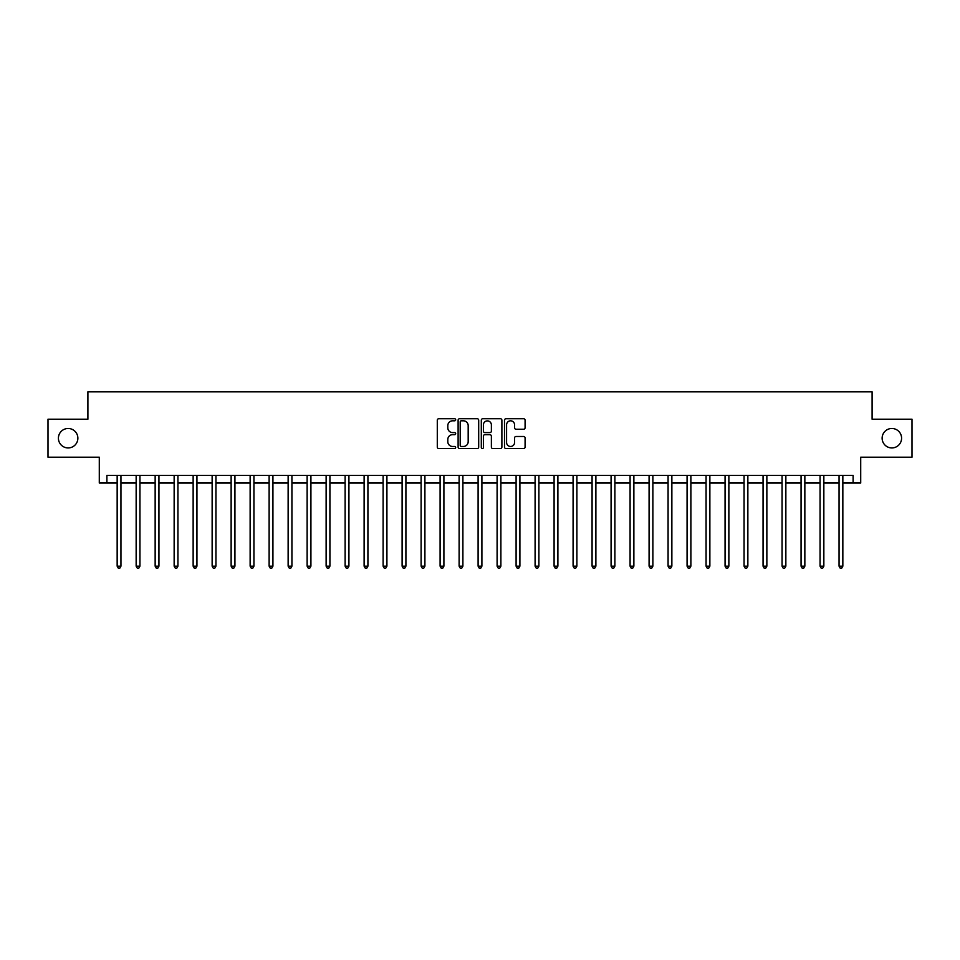 <?xml version="1.0" encoding="UTF-8"?>
<svg xmlns="http://www.w3.org/2000/svg" width="960" height="960" viewBox="0 0 960 960"><rect width="100%" height="100%" fill="white"/><g stroke="black" fill="none" stroke-linecap="round" stroke-linejoin="round"><path stroke-width="1.44" d="M455.688 419.772A1.044 1.044 0 0 0 454.644 418.728L438.792 418.728A1.488 1.488 0 0 0 437.292 420.216L437.292 447.072A1.488 1.488 0 0 0 438.792 448.56L454.644 448.56A1.044 1.044 0 0 0 455.688 447.516A1.044 1.044 0 0 0 454.644 446.472L452.592 446.472A4.776 4.776 0 0 1 447.816 441.708L447.816 439.464A4.776 4.776 0 0 1 452.592 434.688L454.644 434.688A1.044 1.044 0 0 0 455.688 433.644A1.044 1.044 0 0 0 454.644 432.6L452.592 432.6A4.776 4.776 0 0 1 447.816 427.824L447.816 425.592A4.776 4.776 0 0 1 452.592 420.816L454.644 420.816A1.044 1.044 0 0 0 455.688 419.772M882.132 438.204A9.732 9.732 0 0 0 891.864 447.936A9.732 9.732 0 0 0 901.584 438.204A9.732 9.732 0 0 0 891.864 428.484A9.732 9.732 0 0 0 882.132 438.204M58.416 438.204A9.732 9.732 0 0 0 68.136 447.936A9.732 9.732 0 0 0 77.868 438.204A9.732 9.732 0 0 0 68.136 428.484A9.732 9.732 0 0 0 58.416 438.204M523.596 429.24A1.488 1.488 0 0 0 525.084 427.752L525.084 420.216A1.488 1.488 0 0 0 523.596 418.728L505.992 418.728A1.488 1.488 0 0 0 504.504 420.216L504.504 447.072A1.488 1.488 0 0 0 505.992 448.56L523.596 448.56A1.488 1.488 0 0 0 525.084 447.072L525.084 437.976A1.488 1.488 0 0 0 523.596 436.476L516.06 436.476A1.488 1.488 0 0 0 514.572 437.976L514.572 442.488A3.996 3.996 0 0 1 510.576 446.472A3.996 3.996 0 0 1 506.592 442.488L506.592 424.812A3.996 3.996 0 0 1 510.576 420.816A3.996 3.996 0 0 1 514.572 424.812L514.572 427.752A1.488 1.488 0 0 0 516.06 429.24L523.596 429.24M106.896 483.036L106.896 475.44L853.104 475.44L853.104 483.036L860.712 483.036L860.712 457.2L912 457.2L912 419.208L872.1 419.208L872.1 391.848L87.9 391.848L87.9 419.208L48 419.208L48 457.2L99.288 457.2L99.288 483.036L117.156 483.036M478.692 420.216A1.488 1.488 0 0 0 477.204 418.728L459.6 418.728A1.488 1.488 0 0 0 458.112 420.216L458.112 447.072A1.488 1.488 0 0 0 459.6 448.56L477.204 448.56A1.488 1.488 0 0 0 478.692 447.072L478.692 420.216M482.796 418.728L500.4 418.728A1.488 1.488 0 0 1 501.888 420.216L501.888 447.072A1.488 1.488 0 0 1 500.4 448.56L492.864 448.56A1.488 1.488 0 0 1 491.376 447.072L491.376 436.188A1.488 1.488 0 0 0 489.888 434.688L484.884 434.688A1.488 1.488 0 0 0 483.396 436.188L483.396 447.516A1.044 1.044 0 0 1 482.352 448.56A1.044 1.044 0 0 1 481.308 447.516L481.308 420.216A1.488 1.488 0 0 1 482.796 418.728M120.948 483.036L136.152 483.036M139.944 483.036L155.148 483.036M158.94 483.036L174.144 483.036M177.936 483.036L193.14 483.036M196.944 483.036L212.136 483.036M215.94 483.036L231.132 483.036M234.936 483.036L250.128 483.036M253.932 483.036L269.124 483.036M272.928 483.036L288.132 483.036M291.924 483.036L307.128 483.036M310.92 483.036L326.124 483.036M329.916 483.036L345.12 483.036M348.924 483.036L364.116 483.036M367.92 483.036L383.112 483.036M386.916 483.036L402.108 483.036M405.912 483.036L421.104 483.036M424.908 483.036L440.1 483.036M443.904 483.036L459.108 483.036M462.9 483.036L478.104 483.036M481.896 483.036L497.1 483.036M500.892 483.036L516.096 483.036M519.9 483.036L535.092 483.036M538.896 483.036L554.088 483.036M557.892 483.036L573.084 483.036M576.888 483.036L592.08 483.036M595.884 483.036L611.076 483.036M614.88 483.036L630.084 483.036M633.876 483.036L649.08 483.036M652.872 483.036L668.076 483.036M671.868 483.036L687.072 483.036M690.876 483.036L706.068 483.036M709.872 483.036L725.064 483.036M728.868 483.036L744.06 483.036M747.864 483.036L763.056 483.036M766.86 483.036L782.064 483.036M785.856 483.036L801.06 483.036M804.852 483.036L820.056 483.036M823.848 483.036L839.052 483.036M842.844 483.036L853.104 483.036M461.244 420.816A1.044 1.044 0 0 0 460.2 421.86L460.2 445.428A1.044 1.044 0 0 0 461.244 446.472L463.404 446.472A4.776 4.776 0 0 0 468.18 441.708L468.18 425.592A4.776 4.776 0 0 0 463.404 420.816L461.244 420.816M491.376 424.884A3.996 3.996 0 0 0 487.38 420.888A3.996 3.996 0 0 0 483.396 424.884L483.396 431.112A1.488 1.488 0 0 0 484.884 432.6L489.888 432.6A1.488 1.488 0 0 0 491.376 431.112L491.376 424.884M121.14 475.44L121.056 475.632A1.524 1.524 0 0 0 120.948 476.196L120.948 566.172L117.156 566.172L117.156 476.196A1.524 1.524 0 0 0 117.036 475.632L116.964 475.44M120.948 566.172L119.808 568.152L118.296 568.152L117.156 566.172M140.136 475.44L140.052 475.632A1.524 1.524 0 0 0 139.944 476.196L139.944 566.172L136.152 566.172L136.152 476.196A1.524 1.524 0 0 0 136.032 475.632L135.96 475.44M139.944 566.172L138.804 568.152L137.292 568.152L136.152 566.172M159.132 475.44L159.06 475.632A1.524 1.524 0 0 0 158.94 476.196L158.94 566.172L155.148 566.172L155.148 476.196A1.524 1.524 0 0 0 155.04 475.632L154.956 475.44M158.94 566.172L157.8 568.152L156.288 568.152L155.148 566.172M178.128 475.44L178.056 475.632A1.524 1.524 0 0 0 177.936 476.196L177.936 566.172L174.144 566.172L174.144 476.196A1.524 1.524 0 0 0 174.036 475.632L173.952 475.44M177.936 566.172L176.808 568.152L175.284 568.152L174.144 566.172M197.124 475.44L197.052 475.632A1.524 1.524 0 0 0 196.944 476.196L196.944 566.172L193.14 566.172L193.14 476.196A1.524 1.524 0 0 0 193.032 475.632L192.948 475.44M196.944 566.172L195.804 568.152L194.28 568.152L193.14 566.172M216.12 475.44L216.048 475.632A1.524 1.524 0 0 0 215.94 476.196L215.94 566.172L212.136 566.172L212.136 476.196A1.524 1.524 0 0 0 212.028 475.632L211.944 475.44M215.94 566.172L214.8 568.152L213.276 568.152L212.136 566.172M235.116 475.44L235.044 475.632A1.524 1.524 0 0 0 234.936 476.196L234.936 566.172L231.132 566.172L231.132 476.196A1.524 1.524 0 0 0 231.024 475.632L230.952 475.44M234.936 566.172L233.796 568.152L232.272 568.152L231.132 566.172M254.124 475.44L254.04 475.632A1.524 1.524 0 0 0 253.932 476.196L253.932 566.172L250.128 566.172L250.128 476.196A1.524 1.524 0 0 0 250.02 475.632L249.948 475.44M253.932 566.172L252.792 568.152L251.268 568.152L250.128 566.172M273.12 475.44L273.036 475.632A1.524 1.524 0 0 0 272.928 476.196L272.928 566.172L269.124 566.172L269.124 476.196A1.524 1.524 0 0 0 269.016 475.632L268.944 475.44M272.928 566.172L271.788 568.152L270.264 568.152L269.124 566.172M292.116 475.44L292.032 475.632A1.524 1.524 0 0 0 291.924 476.196L291.924 566.172L288.132 566.172L288.132 476.196A1.524 1.524 0 0 0 288.012 475.632L287.94 475.44M291.924 566.172L290.784 568.152L289.272 568.152L288.132 566.172M311.112 475.44L311.028 475.632A1.524 1.524 0 0 0 310.92 476.196L310.92 566.172L307.128 566.172L307.128 476.196A1.524 1.524 0 0 0 307.02 475.632L306.936 475.44M310.92 566.172L309.78 568.152L308.268 568.152L307.128 566.172M330.108 475.44L330.036 475.632A1.524 1.524 0 0 0 329.916 476.196L329.916 566.172L326.124 566.172L326.124 476.196A1.524 1.524 0 0 0 326.016 475.632L325.932 475.44M329.916 566.172L328.776 568.152L327.264 568.152L326.124 566.172M349.104 475.44L349.032 475.632A1.524 1.524 0 0 0 348.924 476.196L348.924 566.172L345.12 566.172L345.12 476.196A1.524 1.524 0 0 0 345.012 475.632L344.928 475.44M348.924 566.172L347.784 568.152L346.26 568.152L345.12 566.172M368.1 475.44L368.028 475.632A1.524 1.524 0 0 0 367.92 476.196L367.92 566.172L364.116 566.172L364.116 476.196A1.524 1.524 0 0 0 364.008 475.632L363.924 475.44M367.92 566.172L366.78 568.152L365.256 568.152L364.116 566.172M387.096 475.44L387.024 475.632A1.524 1.524 0 0 0 386.916 476.196L386.916 566.172L383.112 566.172L383.112 476.196A1.524 1.524 0 0 0 383.004 475.632L382.932 475.44M386.916 566.172L385.776 568.152L384.252 568.152L383.112 566.172M406.092 475.44L406.02 475.632A1.524 1.524 0 0 0 405.912 476.196L405.912 566.172L402.108 566.172L402.108 476.196A1.524 1.524 0 0 0 402 475.632L401.928 475.44M405.912 566.172L404.772 568.152L403.248 568.152L402.108 566.172M425.1 475.44L425.016 475.632A1.524 1.524 0 0 0 424.908 476.196L424.908 566.172L421.104 566.172L421.104 476.196A1.524 1.524 0 0 0 420.996 475.632L420.924 475.44M424.908 566.172L423.768 568.152L422.244 568.152L421.104 566.172M444.096 475.44L444.012 475.632A1.524 1.524 0 0 0 443.904 476.196L443.904 566.172L440.1 566.172L440.1 476.196A1.524 1.524 0 0 0 439.992 475.632L439.92 475.44M443.904 566.172L442.764 568.152L441.24 568.152L440.1 566.172M463.092 475.44L463.008 475.632A1.524 1.524 0 0 0 462.9 476.196L462.9 566.172L459.108 566.172L459.108 476.196A1.524 1.524 0 0 0 458.988 475.632L458.916 475.44M462.9 566.172L461.76 568.152L460.248 568.152L459.108 566.172M482.088 475.44L482.004 475.632A1.524 1.524 0 0 0 481.896 476.196L481.896 566.172L478.104 566.172L478.104 476.196A1.524 1.524 0 0 0 477.996 475.632L477.912 475.44M481.896 566.172L480.756 568.152L479.244 568.152L478.104 566.172M501.084 475.44L501.012 475.632A1.524 1.524 0 0 0 500.892 476.196L500.892 566.172L497.1 566.172L497.1 476.196A1.524 1.524 0 0 0 496.992 475.632L496.908 475.44M500.892 566.172L499.752 568.152L498.24 568.152L497.1 566.172M520.08 475.44L520.008 475.632A1.524 1.524 0 0 0 519.9 476.196L519.9 566.172L516.096 566.172L516.096 476.196A1.524 1.524 0 0 0 515.988 475.632L515.904 475.44M519.9 566.172L518.76 568.152L517.236 568.152L516.096 566.172M539.076 475.44L539.004 475.632A1.524 1.524 0 0 0 538.896 476.196L538.896 566.172L535.092 566.172L535.092 476.196A1.524 1.524 0 0 0 534.984 475.632L534.9 475.44M538.896 566.172L537.756 568.152L536.232 568.152L535.092 566.172M558.072 475.44L558 475.632A1.524 1.524 0 0 0 557.892 476.196L557.892 566.172L554.088 566.172L554.088 476.196A1.524 1.524 0 0 0 553.98 475.632L553.908 475.44M557.892 566.172L556.752 568.152L555.228 568.152L554.088 566.172M577.068 475.44L576.996 475.632A1.524 1.524 0 0 0 576.888 476.196L576.888 566.172L573.084 566.172L573.084 476.196A1.524 1.524 0 0 0 572.976 475.632L572.904 475.44M576.888 566.172L575.748 568.152L574.224 568.152L573.084 566.172M596.076 475.44L595.992 475.632A1.524 1.524 0 0 0 595.884 476.196L595.884 566.172L592.08 566.172L592.08 476.196A1.524 1.524 0 0 0 591.972 475.632L591.9 475.44M595.884 566.172L594.744 568.152L593.22 568.152L592.08 566.172M615.072 475.44L614.988 475.632A1.524 1.524 0 0 0 614.88 476.196L614.88 566.172L611.076 566.172L611.076 476.196A1.524 1.524 0 0 0 610.968 475.632L610.896 475.44M614.88 566.172L613.74 568.152L612.216 568.152L611.076 566.172M634.068 475.44L633.984 475.632A1.524 1.524 0 0 0 633.876 476.196L633.876 566.172L630.084 566.172L630.084 476.196A1.524 1.524 0 0 0 629.964 475.632L629.892 475.44M633.876 566.172L632.736 568.152L631.224 568.152L630.084 566.172M653.064 475.44L652.98 475.632A1.524 1.524 0 0 0 652.872 476.196L652.872 566.172L649.08 566.172L649.08 476.196A1.524 1.524 0 0 0 648.972 475.632L648.888 475.44M652.872 566.172L651.732 568.152L650.22 568.152L649.08 566.172M672.06 475.44L671.988 475.632A1.524 1.524 0 0 0 671.868 476.196L671.868 566.172L668.076 566.172L668.076 476.196A1.524 1.524 0 0 0 667.968 475.632L667.884 475.44M671.868 566.172L670.728 568.152L669.216 568.152L668.076 566.172M691.056 475.44L690.984 475.632A1.524 1.524 0 0 0 690.876 476.196L690.876 566.172L687.072 566.172L687.072 476.196A1.524 1.524 0 0 0 686.964 475.632L686.88 475.44M690.876 566.172L689.736 568.152L688.212 568.152L687.072 566.172M710.052 475.44L709.98 475.632A1.524 1.524 0 0 0 709.872 476.196L709.872 566.172L706.068 566.172L706.068 476.196A1.524 1.524 0 0 0 705.96 475.632L705.876 475.44M709.872 566.172L708.732 568.152L707.208 568.152L706.068 566.172M729.048 475.44L728.976 475.632A1.524 1.524 0 0 0 728.868 476.196L728.868 566.172L725.064 566.172L725.064 476.196A1.524 1.524 0 0 0 724.956 475.632L724.884 475.44M728.868 566.172L727.728 568.152L726.204 568.152L725.064 566.172M748.056 475.44L747.972 475.632A1.524 1.524 0 0 0 747.864 476.196L747.864 566.172L744.06 566.172L744.06 476.196A1.524 1.524 0 0 0 743.952 475.632L743.88 475.44M747.864 566.172L746.724 568.152L745.2 568.152L744.06 566.172M767.052 475.44L766.968 475.632A1.524 1.524 0 0 0 766.86 476.196L766.86 566.172L763.056 566.172L763.056 476.196A1.524 1.524 0 0 0 762.948 475.632L762.876 475.44M766.86 566.172L765.72 568.152L764.196 568.152L763.056 566.172M786.048 475.44L785.964 475.632A1.524 1.524 0 0 0 785.856 476.196L785.856 566.172L782.064 566.172L782.064 476.196A1.524 1.524 0 0 0 781.944 475.632L781.872 475.44M785.856 566.172L784.716 568.152L783.192 568.152L782.064 566.172M805.044 475.44L804.96 475.632A1.524 1.524 0 0 0 804.852 476.196L804.852 566.172L801.06 566.172L801.06 476.196A1.524 1.524 0 0 0 800.94 475.632L800.868 475.44M804.852 566.172L803.712 568.152L802.2 568.152L801.06 566.172M824.04 475.44L823.968 475.632A1.524 1.524 0 0 0 823.848 476.196L823.848 566.172L820.056 566.172L820.056 476.196A1.524 1.524 0 0 0 819.948 475.632L819.864 475.44M823.848 566.172L822.708 568.152L821.196 568.152L820.056 566.172M843.036 475.44L842.964 475.632A1.524 1.524 0 0 0 842.844 476.196L842.844 566.172L839.052 566.172L839.052 476.196A1.524 1.524 0 0 0 838.944 475.632L838.86 475.44M842.844 566.172L841.704 568.152L840.192 568.152L839.052 566.172"/></g></svg>
